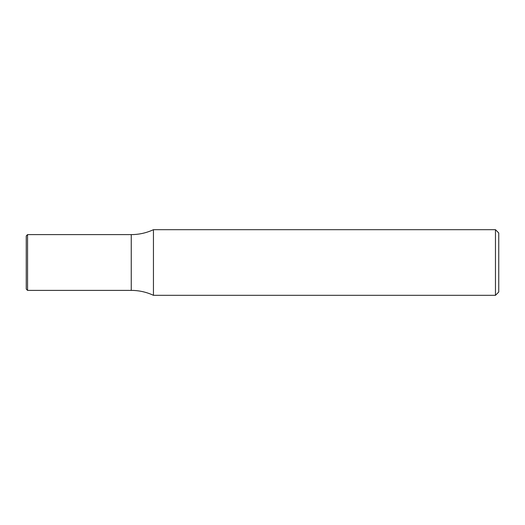 <?xml version="1.0" encoding="UTF-8"?>
<svg xmlns="http://www.w3.org/2000/svg" width="525" height="525" viewBox="0 0 525 525"><rect width="100%" height="100%" fill="white"/><g stroke="black" fill="none" stroke-linecap="round" stroke-linejoin="round"><path stroke-width="0.39" stroke-dasharray="2.62 1.97" d="M495.469 229.688L495.469 295.312M153.444 229.688L153.444 295.312M498.75 232.969L498.75 292.031M131.25 290.391L131.25 234.609L131.25 290.391M27.562 290.391L27.562 234.609M26.25 289.078L26.25 235.922"/><path stroke-width="0.79" d="M495.469 229.688L498.75 232.969L498.75 292.031L495.469 295.312L495.469 229.688L153.444 229.688C146.403 232.949 139.007 234.59 131.25 234.609L131.25 290.391C139.007 290.41 146.403 292.051 153.444 295.312L153.444 229.688M495.469 295.312L153.444 295.312M131.25 234.609L131.25 290.391L27.562 290.391L27.562 234.609L131.25 234.609M27.562 234.609L26.25 235.922L26.25 289.078L27.562 290.391"/></g></svg>
